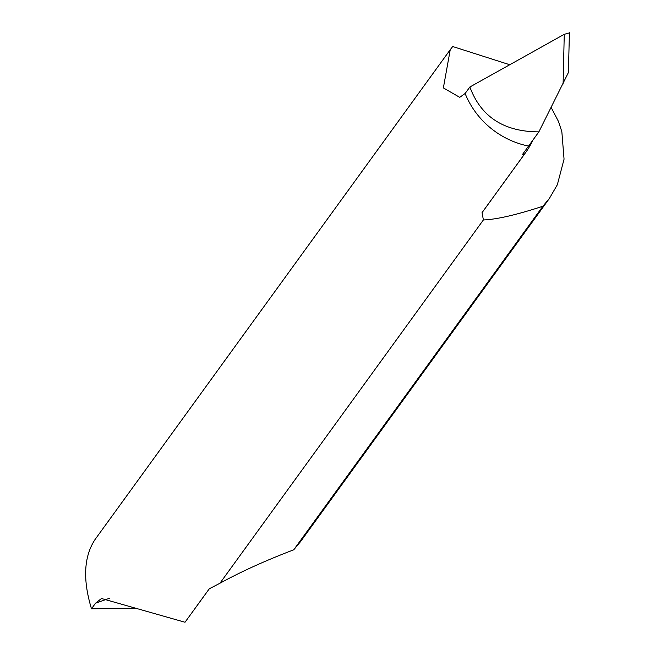 <?xml version="1.0" encoding="UTF-8"?>
<svg xmlns="http://www.w3.org/2000/svg" width="655" height="655" viewBox="0 0 655 655"><rect width="100%" height="100%" fill="white"/><g stroke="black" fill="none" stroke-linecap="round" stroke-linejoin="round"><path stroke-width="0.98" d="M568.401 72.533L569.416 32.75L568.401 72.533L538.877 131.86L522.625 154.277A83.799 79.877 -144.1 0 0 524.147 154.572L482.047 212.638L483.39 219.949C496.588 219.474 516.41 214.906 542.864 206.251L549.43 198.383L557.34 184.743L564.053 159.165L561.843 131.671L558.502 121.519L551.199 107.535M509.746 64.739L452.703 46.53L450.247 49.698L443.369 87.901L459.736 97.341L465.115 93.501A83.799 79.877 35.9 0 0 528.569 146.073A83.799 79.877 35.9 0 1 465.115 93.501L469.881 86.992L564.258 34.314L563.095 84.045M564.258 34.314L569.318 32.93L564.258 34.314L469.881 86.992C480.909 116.811 503.908 131.77 538.877 131.86M532.883 140.121A85.478 81.474 -144.1 0 1 525.318 153.008A85.478 81.474 -144.1 0 1 524.147 154.572M450.247 49.698L95.057 539.499C83.84 556.488 82.645 579.585 91.487 608.798L134.783 608.208M483.39 219.949L219.933 583.245L209.264 588.796L185.013 622.25L101.476 598.498L95.532 603.214L91.487 608.798M300.498 541.677L293.735 549.807C265.635 560.516 241.032 571.668 219.933 583.245M293.735 549.807L542.864 206.251M185.013 622.25L209.616 588.362M465.115 93.501L469.881 86.992M482.047 212.638A85.478 81.474 35.9 0 0 483.21 211.074L525.318 153.008M109.606 598.236L95.532 603.214M300.35 541.89L549.57 198.211"/></g></svg>
